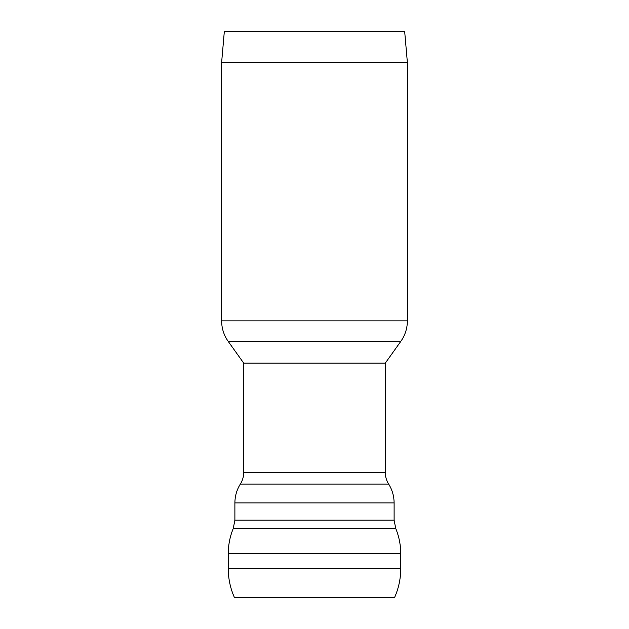 <?xml version="1.0" encoding="UTF-8"?>
<svg xmlns="http://www.w3.org/2000/svg" width="629" height="629" viewBox="0 0 629 629"><rect width="100%" height="100%" fill="white"/><g stroke="black" fill="none" stroke-linecap="round" stroke-linejoin="round"><path stroke-width="0.94" d="M228.256 553.764L228.256 568.608C228.28 578.696 230.34 588.343 234.444 597.55L394.556 597.55C398.66 588.343 400.72 578.696 400.744 568.608L400.744 553.764C400.728 545.036 399.069 536.631 395.767 528.557L233.233 528.557C229.931 536.631 228.272 545.036 228.256 553.764L400.744 553.764M394.108 520.152L234.892 520.152L234.892 502.933L394.108 502.933L394.108 520.152L395.767 528.557M221.628 320.853L407.372 320.853L407.372 62.413L221.62 62.413L221.62 320.853C221.683 328.393 223.877 335.249 228.217 341.413L243.738 363.153L385.262 363.153L385.262 472.293C385.286 476.538 386.418 480.47 388.667 484.071C392.252 489.849 394.068 496.132 394.108 502.933M243.738 363.145L385.262 363.145M221.628 62.413L224.333 31.45L404.667 31.45L407.372 62.413M228.256 568.608L400.744 568.608M385.262 472.293L243.738 472.293C243.714 476.538 242.582 480.47 240.333 484.071L388.667 484.071M228.217 341.413L400.783 341.413L385.262 363.153M234.892 520.152L233.233 528.557M240.333 484.071C236.748 489.849 234.931 496.132 234.892 502.933M243.738 472.293L243.738 363.153M407.38 320.853C407.317 328.393 405.123 335.249 400.783 341.413"/></g></svg>
